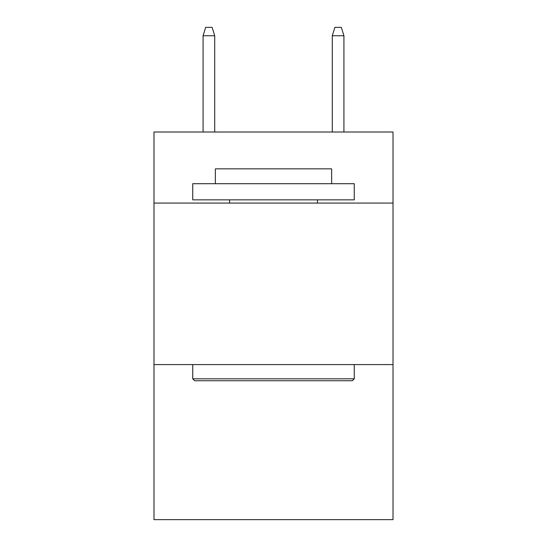 <?xml version="1.0" encoding="UTF-8"?>
<svg xmlns="http://www.w3.org/2000/svg" width="547" height="547" viewBox="0 0 547 547"><rect width="100%" height="100%" fill="white"/><g stroke="black" fill="none" stroke-linecap="round" stroke-linejoin="round"><path stroke-width="0.82" d="M393.019 203.081L393.019 132.012L153.98 132.012L153.98 203.081L393.019 203.081L393.019 519.65L153.98 519.65L153.98 203.081M393.019 364.596L153.98 364.596M194.677 380.746L192.742 378.811L354.258 378.811L352.323 380.746L194.677 380.746M354.258 183.696L354.258 199.846L192.742 199.846L192.742 183.696L354.258 183.696M215.354 183.696L215.354 168.838L331.646 168.838L331.646 183.696M354.258 364.596L354.258 378.811M192.742 364.596L192.742 378.811M317.431 199.846L317.431 203.081M229.569 199.846L229.569 203.081M214.711 132.012L214.711 35.746L203.081 35.746L203.081 132.012M203.081 35.746L205.665 27.35L212.127 27.35L214.711 35.746M332.289 35.746L334.873 27.35L341.335 27.35L343.919 35.746L332.289 35.746L332.289 132.012M343.919 35.746L343.919 132.012"/></g></svg>
